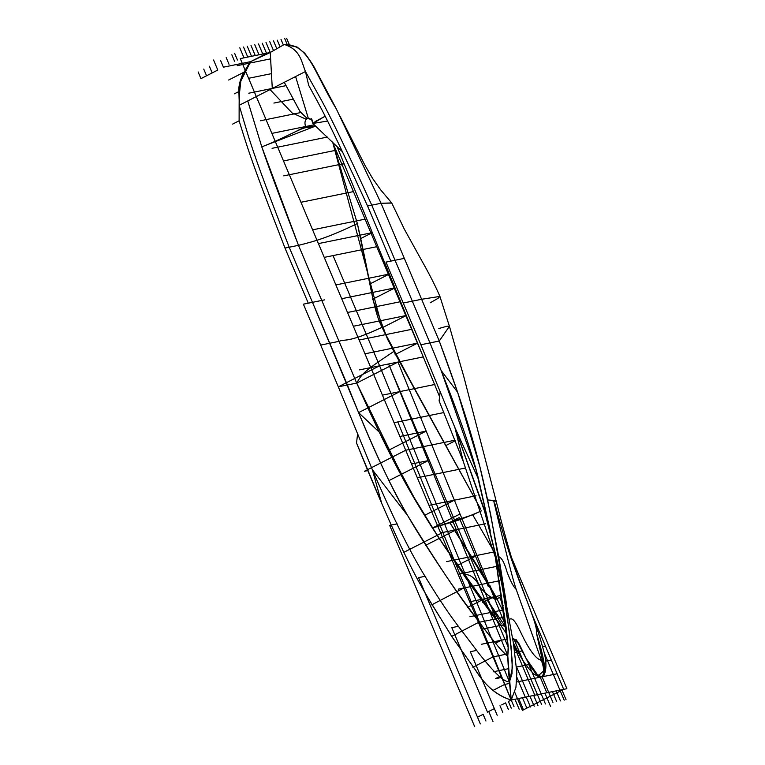 <?xml version="1.0" encoding="UTF-8"?>
<svg xmlns="http://www.w3.org/2000/svg" width="765" height="765" viewBox="0 0 765 765"><rect width="100%" height="100%" fill="white"/><g stroke="black" fill="none" stroke-linecap="round" stroke-linejoin="round"><path stroke-width="1.15" d="M339.995 116.137L365.01 165.403L372.593 178.427L380.788 189.997L391.69 202.945L381.066 203.261L336.304 108.879C312.99 70.6 309.347 44.638 284.293 44.475C300.043 49.687 300.922 59.919 305.445 71.537L308.697 85.336C320.803 107.75 325.814 114.827 367.563 206.005L390.848 261.114L395.046 260.253L385.971 262.108L420.884 344.757L429.968 342.911L420.884 344.757L454.907 427.597L463.389 461.783L439.1 400.898L440.191 391.757L454.907 427.597L463.389 461.783L495.605 558.02L505.11 597.656L513.468 643.489L516.853 672.751L515.935 687.391L511.211 700.023C497.566 696.007 485.985 686.463 476.461 671.374L453.234 638.67L430.991 602.954C421.448 586.592 409.629 567.907 381.716 503.399L356.528 442.964L357.618 433.832L356.528 442.964L367.793 470.59L364.417 471.278L405.708 450.241L417.346 477.8L465.742 467.951M342.433 151.776L312.866 123.528L315.486 121.396L325.154 116.213L312.828 123.461L327.583 121.052M357.829 223.332L357.37 223.562C330.069 236.615 317.293 240.736 298.493 245.336L289.199 247.229L298.493 245.336L321.769 300.435L312.474 302.328L329.763 343.236L339.048 341.353L329.763 343.236L312.474 302.328L321.769 300.435L339.048 341.353L298.493 245.336L356.681 383.093C395.83 471.269 415.204 500.329 432.416 528.06L463.533 574.591C471.422 586.344 483.48 603.021 499.698 624.632L444.102 545.961L417.47 503.839L379.268 432.158L356.681 383.093C361.902 374.276 361.558 372.88 393.86 351.431L382.041 327.334C346.851 343.695 344.652 338.732 339.048 341.353L356.681 383.093L339.048 341.353C344.652 338.732 346.851 343.695 382.041 327.334C372.89 309.548 371.503 285.402 357.37 223.562C330.069 236.615 317.293 240.736 298.493 245.336C276.442 188.544 267.473 163.787 261.783 146.851L315.62 126.072L261.783 146.851C267.473 163.787 276.442 188.544 298.493 245.336C317.293 240.736 330.069 236.615 357.37 223.562L332.679 142.175L382.366 328.08L418.512 396.28L480.774 509.241L387.539 339.22L373.358 301.094L357.37 223.562L332.679 142.175M430.198 302.797L438.029 298.35L439.904 296.39L449.428 326.32L439.253 341.018C473.21 431.843 480.152 467.233 487.621 499.927L498.684 556.681L506.755 605.498L490.623 514.262L479.846 466.564L457.623 392.235L439.253 341.018L421.62 299.278L439.904 296.409L421.62 299.278L381.066 203.261L404.341 258.369L395.046 260.253L404.341 258.369L421.62 299.278L403.251 303.017L412.335 301.161L429.968 342.911L395.046 260.253L412.335 301.161L421.62 299.278L439.253 341.018L449.428 326.32L447.076 326.196L438.804 328.529M324.58 299.87L312.474 302.328L289.199 247.229C262.07 177.346 254.745 155.964 248.96 137.987L239.139 105.321C240.181 90.863 235.983 82.333 250.595 61.649L270.255 52.489L272.292 88.434L270.255 52.489L272.292 88.434L239.139 105.321L305.445 71.537L321.816 100.865C330.576 117.322 340.712 137.279 371.771 205.154L395.046 260.253L371.771 205.154L367.563 206.005L371.771 205.154C340.712 137.279 330.576 117.322 321.816 100.865L305.445 71.537C300.922 59.919 300.043 49.687 284.293 44.475L297.002 46.981L304.728 53.215C310.504 60.913 314.262 66.727 316.002 70.638L336.304 108.879L381.066 203.261L371.771 205.154L381.066 203.261L391.776 203.079L404.236 228.984L422.309 261.668C429.624 274.568 435.495 286.139 439.904 296.39M449.428 326.32L464.068 377.642L496.217 501.305L493.607 500.463C505.359 550.284 512.885 579.927 516.203 589.394C513.554 586.985 510.523 581.247 507.109 572.172C504.403 562.705 501.601 557.542 498.684 556.681C501.601 557.542 504.403 562.705 507.109 572.172C510.523 581.247 513.554 586.985 516.203 589.394L541.371 660.281C536.762 659.42 531.044 652.459 524.216 639.425C518.852 628.868 513.458 614.744 508.84 619.975C513.458 614.744 518.852 628.868 524.216 639.425C531.044 652.459 536.762 659.42 541.371 660.281C544.393 668.916 544.441 674.424 541.515 676.796L536.456 674.405L530.03 665.913L516.26 639.75L512.741 638.842L516.298 639.798L520.124 645.909L528.089 662.509L535.615 673.563L541.515 676.796C544.441 674.424 544.393 668.916 541.371 660.281L516.203 589.394C512.885 579.927 505.359 550.284 493.607 500.463L487.621 499.927L496.217 501.305C502.433 526.129 507.979 546.296 512.837 561.816L517.656 575.749M359.55 369.878L423.274 356.911L397.972 362.055L356.681 383.093C361.902 374.276 361.558 372.88 393.86 351.431L480.774 509.241M460.023 513.994L432.416 528.06L448.711 523.097C455.835 521.405 466.803 517.312 481.596 510.8C466.803 517.312 455.835 521.405 448.711 523.097L432.416 528.06L472.694 514.797L481.596 510.8M399.885 391.594L358.594 412.622C386.937 481.615 405.871 513.688 422.481 539.985C439.12 566.043 453.339 587.071 465.13 603.078C487.898 634.061 504.068 655.165 507.788 655.768L511.211 700.023C509.069 679.463 507.922 664.718 507.788 655.768L508.371 648.854L507.788 655.768C504.068 655.165 487.898 634.061 465.13 603.078C453.339 587.071 439.12 566.043 422.481 539.985C405.871 513.688 386.937 481.615 358.594 412.622L379.268 432.158L358.594 412.622L329.763 343.236L320.678 345.082L329.763 343.236L347.396 384.986L356.681 383.093L338.312 386.832L303.399 304.174L338.312 386.832L347.396 384.986L338.312 386.832L372.335 469.672L381.716 503.399L372.335 469.672L357.618 433.832M508.39 649.351L495.223 556.566L505.894 625.512L508.19 646.348L507.788 655.768C504.106 654.113 493.788 641.854 476.834 619C460.444 598.46 437.398 563.996 407.688 515.62C394.864 494.544 378.493 460.214 358.594 412.622L312.474 302.328L303.399 304.174L308.276 303.189L285.001 248.08C248.568 154.186 246.894 145.417 239.12 120.784L232.627 124.102M519.177 654.142L513.344 642.696L518.536 653.033C523.346 661.935 528.519 668.964 534.047 674.128L538.703 676.748L541.515 676.796C547.185 677.14 545.502 662.567 536.466 633.076C537.91 625.12 523.834 594.711 515.935 571.646C509.442 554.74 502.414 532.029 494.84 503.523M541.515 676.796L542.662 676.212L545.082 672.445C546.459 666.946 546.153 660.272 544.144 652.421L540.08 637.953M493.827 551.269L472.694 514.797L493.827 551.269M504.374 613.846L497.107 599.129L449.877 522.744C476.92 564.771 492.67 590.226 497.107 599.129L504.374 613.846L497.107 599.129C492.67 590.226 476.92 564.771 449.877 522.744M501.209 623.599L487.047 599.741L505.244 626.248L499.698 624.632L505.445 626.516L506.153 627.52M463.533 574.591C469.653 573.817 474.998 577.69 479.559 586.21C485.354 594.07 491.206 598.373 497.107 599.129C491.206 598.373 485.354 594.07 479.559 586.21C474.998 577.69 469.653 573.817 463.533 574.591M505.11 597.656L498.551 566.387L485.679 514.319L454.907 427.597L478.632 479.473L490.327 531.092L475.935 469.5L441.166 370.556L457.623 392.235L441.166 370.556L429.968 342.911L439.253 341.018M284.284 82.324L299.928 111.432L307.061 118.307L311.632 119.57L308.266 118.192L295.586 76.567L308.266 118.192L306.191 119.244C304.613 121.339 304.566 124.15 306.067 127.688C304.327 123.586 304.661 120.459 307.061 118.307L300.205 111.853L284.284 82.324L299.928 111.432L307.061 118.307C304.661 120.459 304.327 123.586 306.067 127.688L315.62 126.072M306.191 119.244L292.096 112.952L270.055 89.572L292.096 112.952L306.191 119.244M508.256 647.247L388.601 363.968L507.788 655.768L511.211 700.023L240.267 58.589L270.255 52.489L284.293 44.475L270.255 52.489L250.595 61.649L267.444 53.062M306.067 127.688C301.075 127.822 283.519 138.618 261.783 146.851L247.764 100.932L261.783 146.851M289.199 247.229C262.07 177.346 254.745 155.964 248.96 137.987L239.139 105.321L239.12 120.784L239.139 105.321L248.96 137.987C254.745 155.964 262.07 177.346 289.199 247.229L285.001 248.08L289.199 247.229L312.474 302.328L308.276 303.189L312.474 302.328L289.199 247.229L298.493 245.336L261.783 146.851L247.764 100.932M239.139 99.718L238.795 88.109L239.608 83.012L242.381 74.836L250.595 61.649L240.822 81.061L239.187 95.969L239.139 105.321C240.181 90.863 235.983 82.333 250.595 61.649L223.418 67.177L220.588 60.483M407.688 515.62L372.335 469.672L338.312 386.832L379.603 365.794L509.442 681.95C502.395 682.112 489.275 666.305 479.674 654.391L455.261 622.194C446.263 610.078 435.342 593.391 422.481 572.134C409.868 550.743 396.06 524.417 372.335 469.672L407.688 515.62M429.968 342.911L441.166 370.556C460.301 418.532 472.789 454.84 478.632 479.473L454.907 427.597L483.652 507.568L499.153 569.323L506.487 610.805L511.087 646.808L512.33 667.912L509.442 681.95C502.395 682.112 489.275 666.305 479.674 654.391L455.261 622.194C446.263 610.078 435.342 593.391 422.481 572.134C409.868 550.743 396.06 524.417 372.335 469.672C396.06 524.417 409.868 550.743 422.481 572.134C435.342 593.391 446.263 610.078 455.261 622.194L479.674 654.391C489.275 666.305 502.395 682.112 509.442 681.95L512.015 673.63L512.187 660.654L509.442 632.406L501.792 583.006M439.598 396.739L336.963 146.345M358.594 412.622L347.396 384.986L356.681 383.093L407.363 486.464L439.005 538.254L506.937 634.147M382.041 327.334C347.511 343.466 344.843 338.742 339.335 341.286L320.678 345.082M512.741 638.842L518.947 643.681L525.67 657.766L538.206 675.83L544.584 670.14L536.466 633.076M541.697 704.718L513.698 638.431M513.745 645.297L534.831 695.213L541.209 693.912L528.806 664.556M552.942 702.433L542.117 676.805M292.842 99.211L273.908 103.065M370.796 367.592L335.873 284.934L388.352 274.252L349.557 282.151M228.659 80.019L243.528 72.446M213.559 59.995L217.796 70.045L200.946 78.632L198.116 71.929M234.482 93.799L238.623 91.685M454.381 500.176L424.489 515.409M399.885 436.471L426.172 431.116L388.247 450.442M443.863 412.555L394.071 422.691L405.708 450.241L455.003 440.21M485.957 721.022L483.126 714.328L477.513 717.197L418.56 577.623L425.283 576.255M476.939 555.428L457.288 565.45M497.193 715.304L494.362 708.61L487.487 712.11L451.809 627.644L457.929 626.401M493.865 596.863L482.629 602.591M397.972 362.055L506.048 626.688M544.957 693.157L550.609 706.544M456.294 529.715L425.407 545.455M483.126 714.328L477.513 717.197L480.344 723.891M488.749 711.469L492.985 721.51M411.522 464.02L428.094 460.654L388.773 480.688M484.503 598.775L467.654 607.353M501.429 640.209L495.816 643.069M507.071 654.018L505.665 654.735M367.793 470.59C402.218 553.162 416.963 579.019 427.616 597.216L451.713 636.384L475.39 669.949C485.106 685.631 497.04 695.653 511.211 700.023L508.409 701.448L511.24 708.151M534.2 706.248L529.954 696.207L529.017 696.399L516.509 666.784M530.451 707.013L526.205 696.972L525.268 697.154L516.882 677.293M476.04 495.768L428.983 505.349L440.621 532.899L442.878 532.44L403.557 552.473M499.402 580.778L463.896 588.008L431.709 604.866M504.814 617.078L478.45 622.442L451.407 636.537M481.357 629.337L475.534 615.557L481.357 629.337L505.751 624.364M507.989 653.836L492.995 656.886L472.933 667.281M509.576 683.432L504.632 684.436L493.607 690.116M494.362 708.61L470.322 651.694L476.155 650.508M474.721 726.75L389.662 525.383L397.159 523.853M508.4 668.706L498.818 670.656L501.008 675.849L495.385 678.708L500.865 677.599M339.23 254.334L333.043 255.586L379.603 365.794M560.439 700.912L556.203 690.862L552.454 691.627L556.691 701.668M537.46 694.677L519.234 651.541M564.188 700.147L544.278 653.014M514.749 692.249L522.409 710.379L563.7 689.341L531.598 613.348M514.042 706.717L511.211 700.023L566.884 688.691L511.546 557.685M423.274 356.911L332.488 141.984M206.56 75.764L203.739 69.07M212.182 72.904L209.352 66.211M229.031 64.317L226.201 57.624M234.645 61.458L231.824 54.764M237.456 60.024L234.626 53.33M502.806 712.435L499.985 705.741M508.429 709.576L505.598 702.882L501.668 704.89M519.206 709.298L514.96 699.258M522.954 708.533L518.708 698.493M526.702 707.778L522.457 697.728M537.948 705.483L533.702 695.442M545.445 703.963L541.209 693.912M566.062 699.765L561.826 689.724M289.304 44.58L286.626 38.25M287.21 44.437L284.752 38.633M283.375 45.001L281.004 39.398M280.095 46.875L277.255 40.153M276.815 48.75L273.507 40.918M273.535 50.614L269.758 41.683M250.595 61.649L270.255 52.489L266.01 42.448M266.507 53.254L262.261 43.213M262.758 54.019L258.513 43.968M259.01 54.774L254.764 44.733M255.261 55.539L251.016 45.498M251.513 56.304L247.267 46.263M247.764 57.069L243.519 47.028M244.016 57.834L239.77 47.784M237.15 65.666L270.619 58.848M248.788 93.215L285.919 85.661M260.425 120.765L300.693 112.57M272.063 148.314L327.344 137.069M283.7 175.874L344.03 163.595L341.228 165.02M300.961 202.276L353.44 191.594M376.715 246.703L324.236 257.384L312.598 229.835L365.077 219.153M347.511 312.483L399.999 301.802M359.148 340.033L411.637 329.352M382.433 395.142L434.912 384.46M446.636 561.596L494.008 551.957M428.983 505.349L440.621 532.899L485.622 523.738M516.538 667.051L529.189 664.479M545.674 661.123L551.297 659.975M481.548 644.254L507.482 638.976M538.359 632.693L539.66 632.426M469.911 616.705L503.819 609.801M516.643 681.988L557.111 673.755M492.995 656.886L508.065 653.817M514.807 652.449L522.485 650.881M542.729 646.76L545.474 646.205M458.082 574.228L496.963 566.31M469.72 601.778L501.687 595.275M498.818 670.656L493.186 671.804M465.416 587.692L458.273 589.146M248.587 78.298L271.46 73.641M271.862 133.397L314.224 124.781M283.499 160.946L335.988 150.265M511.211 700.023L397.819 421.926M546.832 692.774L539.947 676.48M503.236 605.746L499.708 597.398L495.777 599.397L489.963 585.627L488.28 586.478L459.182 517.599L448.013 523.308M455.223 440.783L445.995 445.479M364.972 353.812L417.614 343.103L395.142 354.549M353.334 326.263L406.292 315.486L382.28 327.716M341.697 298.713L394.97 287.87L372.507 299.316M318.422 243.605L372.335 232.637L361.099 238.355M389.309 274.061L369.83 283.987M315.18 125.67L309.356 127.487L311.46 126.416L302.089 128.319L296.753 131.035M308.276 303.189L285.001 248.08C248.568 154.186 246.894 145.417 239.12 120.784M540.358 638.823C533.004 616.064 526.54 599.951 517.704 575.892M513.669 644.78L518.899 653.673M312.349 120.315L311.326 118.699L312.828 123.461M307.779 118.212L307.195 118.288"/></g></svg>
